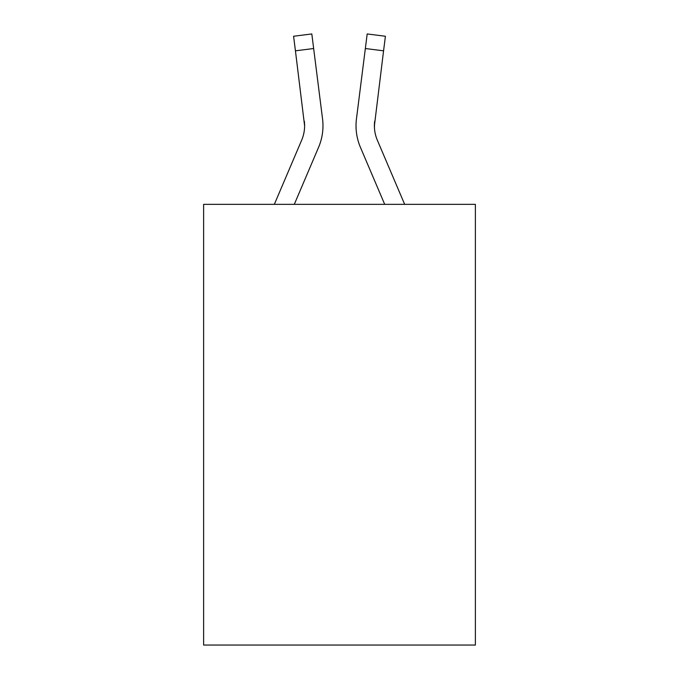 <?xml version="1.0" encoding="UTF-8"?>
<svg xmlns="http://www.w3.org/2000/svg" width="679" height="679" viewBox="0 0 679 679"><rect width="100%" height="100%" fill="white"/><g stroke="black" fill="none" stroke-linecap="round" stroke-linejoin="round"><path stroke-width="1.02" d="M475.385 204.354L475.385 645.05L203.615 645.05L203.615 204.354L475.385 204.354M318.57 147.343L294.296 204.354L318.57 147.343A55.084 55.084 -37.3 0 0 322.542 118.859L313.656 48.523L295.433 50.823L293.591 36.25L311.814 33.95L313.656 48.523M274.341 204.354L301.68 140.146A36.725 36.725 -28.7 0 0 304.608 125.827L295.433 50.823M322.907 128.433L322.975 126.192M322.262 116.652L322.542 118.859L322.262 116.652M404.659 204.354L377.32 140.146A36.725 36.725 28.7 0 1 374.392 125.827L383.567 50.823L365.344 48.523L367.186 33.95L385.409 36.25L383.567 50.823M360.43 147.343L384.704 204.354L360.43 147.343A55.084 55.084 37.3 0 1 356.458 118.859L365.344 48.523M374.435 127.559L374.681 121.159A36.725 36.725 37.3 0 0 377.32 140.146A36.725 36.725 37.3 0 1 374.392 125.827L374.681 121.159M301.68 140.146A36.725 36.725 -37.3 0 0 304.608 125.827A36.725 36.725 -37.3 0 1 301.68 140.146A36.725 36.725 -37.3 0 0 304.608 125.827A36.725 36.725 -37.3 0 1 301.68 140.146A36.725 36.725 -37.3 0 0 304.608 125.827A36.725 36.725 -37.3 0 1 301.68 140.146A36.725 36.725 -37.3 0 0 304.608 125.827A36.725 36.725 -37.3 0 1 301.68 140.146A36.725 36.725 -37.3 0 0 304.608 125.827A36.725 36.725 -37.3 0 1 301.68 140.146A36.725 36.725 -37.3 0 0 304.319 121.159L304.608 125.827M377.32 140.146A36.725 36.725 37.3 0 1 374.392 125.827A36.725 36.725 37.3 0 0 377.32 140.146A36.725 36.725 37.3 0 1 374.392 125.827A36.725 36.725 37.3 0 0 377.32 140.146A36.725 36.725 37.3 0 1 374.392 125.827A36.725 36.725 37.3 0 0 377.32 140.146A36.725 36.725 37.3 0 1 374.392 125.827A36.725 36.725 37.3 0 0 377.32 140.146A36.725 36.725 37.3 0 1 374.392 125.827M322.975 125.734L322.907 128.45L322.975 125.734M356.093 128.45L356.025 125.734M293.591 36.25L311.814 33.95M367.186 33.95L385.409 36.25"/></g></svg>
